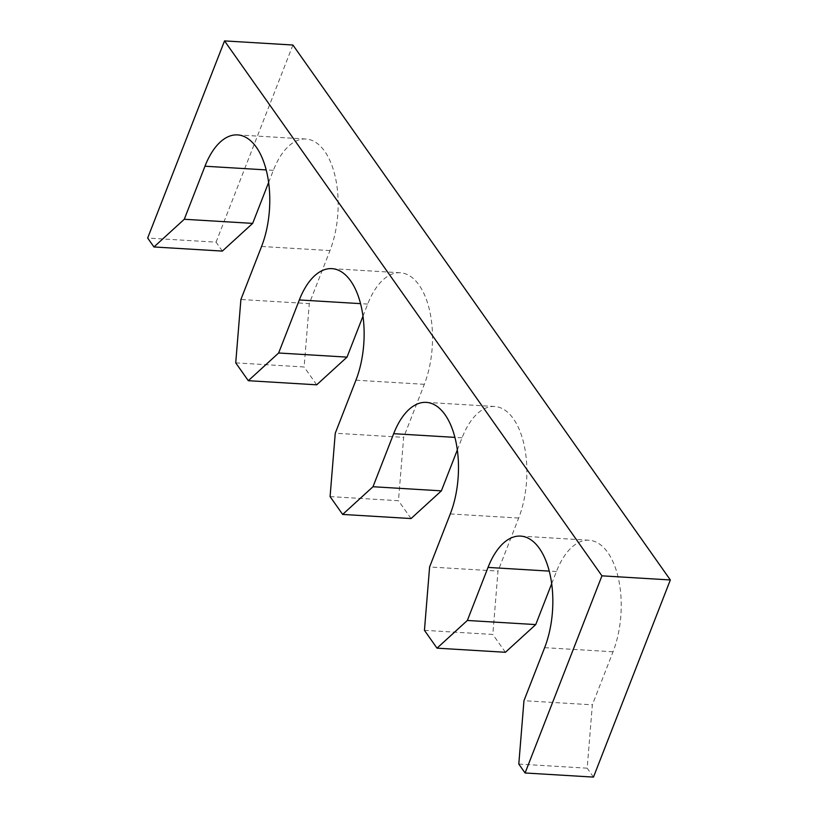 <?xml version="1.0" encoding="UTF-8"?>
<svg xmlns="http://www.w3.org/2000/svg" width="818" height="818" viewBox="0 0 818 818"><rect width="100%" height="100%" fill="white"/><g stroke="black" fill="none" stroke-linecap="round" stroke-linejoin="round"><path stroke-width="0.61" stroke-dasharray="4.09 3.07" d="M268.621 182.475L273.355 170.338A71.565 36.319 93.4 0 1 305.963 139.029A71.565 36.319 93.4 0 1 335.503 177.956A71.565 36.319 93.4 0 1 329.971 250.584L309.286 303.621L240.901 299.5M222.343 251.085L216.054 242.169L147.659 238.048M292.916 45.021L216.054 242.169M518.796 764.063L587.181 768.184L592.355 704.819L523.96 700.709M593.469 777.1L587.181 768.184M551.69 583.684L556.424 571.537A71.565 36.319 -86.6 0 1 589.032 540.228A71.565 36.319 -86.6 0 1 618.572 579.164A71.565 36.319 -86.6 0 1 613.03 651.782L592.355 704.819M424.44 630.33L492.825 634.451L497.998 571.087L429.603 566.976M505.412 652.283L492.825 634.451M457.334 449.951L462.068 437.804A71.565 36.319 -86.6 0 1 494.675 406.495A71.565 36.319 -86.6 0 1 524.215 445.421A71.565 36.319 -86.6 0 1 518.673 518.05L497.998 571.087M330.083 496.598L398.468 500.718L403.642 437.354L335.257 433.233M411.055 518.551L398.468 500.718M362.977 316.208L367.711 304.071A71.565 36.319 93.4 0 1 400.319 272.762A71.565 36.319 93.4 0 1 429.859 311.689A71.565 36.319 93.4 0 1 424.327 384.317L403.642 437.354M235.727 362.865L304.122 366.985L309.286 303.621M316.699 384.818L304.122 366.985M329.971 250.584L261.576 246.463M273.355 170.338L266.187 169.909M613.03 651.782L544.645 647.662M556.424 571.537L549.256 571.107M518.673 518.05L450.289 513.929M462.068 437.804L454.9 437.374M424.327 384.317L355.932 380.196M367.711 304.071L360.544 303.642M305.963 139.029L237.578 134.909M589.032 540.228L520.637 536.107M494.675 406.495L426.28 402.374M400.319 272.762L331.934 268.641"/><path stroke-width="1.23" d="M266.187 169.909L204.97 166.218A71.565 36.319 93.4 0 1 237.578 134.909A71.565 36.319 93.4 0 1 267.118 173.835A71.565 36.319 93.4 0 1 261.576 246.463L240.901 299.5L235.727 362.865L248.314 380.697L316.699 384.818L347.026 357.118L278.641 352.998L248.314 380.697M204.97 166.218L184.285 219.265L252.67 223.386L268.621 182.475M252.67 223.386L222.343 251.085L153.958 246.964L147.659 238.048L224.531 40.9L292.916 45.021L670.341 579.952L601.946 575.831L224.531 40.9M601.946 575.831L525.084 772.979L518.796 764.063L523.96 700.709L544.645 647.662A71.565 36.319 -86.6 0 0 550.177 575.044A71.565 36.319 -86.6 0 0 520.637 536.107A71.565 36.319 -86.6 0 0 488.029 567.416L467.354 620.463L535.739 624.584L551.69 583.684M670.341 579.952L593.469 777.1L525.084 772.979M535.739 624.584L505.412 652.283L437.016 648.163L424.44 630.33L429.603 566.976L450.289 513.929A71.565 36.319 -86.6 0 0 455.83 441.311A71.565 36.319 -86.6 0 0 426.28 402.374A71.565 36.319 -86.6 0 0 393.673 433.683L372.998 486.73L441.383 490.851L457.334 449.951M441.383 490.851L411.055 518.551L342.66 514.43L330.083 496.598L335.257 433.233L355.932 380.196A71.565 36.319 93.4 0 0 361.474 307.578A71.565 36.319 93.4 0 0 331.934 268.641A71.565 36.319 93.4 0 0 299.327 299.95L278.641 352.998M362.977 316.208L347.026 357.118M184.285 219.265L153.958 246.964M372.998 486.73L342.66 514.43M467.354 620.463L437.016 648.163M549.256 571.107L488.029 567.416M454.9 437.374L393.673 433.683M360.544 303.642L299.327 299.95"/></g></svg>
